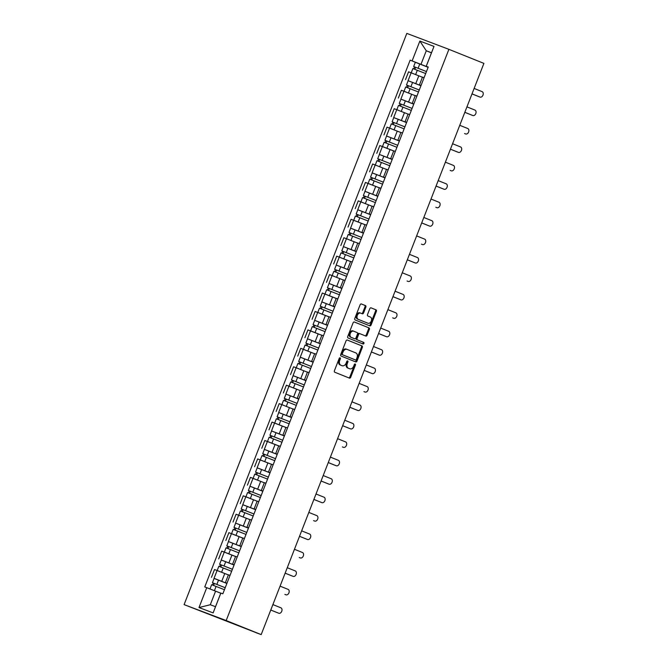 <?xml version="1.0" encoding="UTF-8"?>
<svg xmlns="http://www.w3.org/2000/svg" width="668" height="668" viewBox="0 0 668 668"><rect width="100%" height="100%" fill="white"/><g stroke="black" fill="none" stroke-linecap="round" stroke-linejoin="round"><path stroke-width="1" d="M340.096 357.831A0.868 0.618 110.7 0 0 339.21 358.415L334.409 370.74A1.244 0.877 110.7 0 0 334.768 372.226L349.422 378.113A1.244 0.877 110.7 0 0 350.692 377.278L355.493 364.953A0.868 0.618 110.7 0 0 354.357 364.494L353.731 366.089A3.983 2.806 110.7 0 1 349.715 368.769A3.983 2.806 110.7 0 1 349.681 368.753L348.462 368.268A3.983 2.806 110.7 0 1 347.302 363.509L347.928 361.914A0.868 0.618 110.7 0 0 346.784 361.455L346.166 363.05A3.983 2.806 110.7 0 1 342.15 365.73A3.983 2.806 110.7 0 1 342.108 365.713L340.889 365.229A3.983 2.806 110.7 0 1 339.728 360.469L340.354 358.875A0.868 0.618 110.7 0 0 340.096 357.831M365.855 307.105A1.244 0.877 110.7 0 0 365.496 305.618L361.38 303.965A1.244 0.877 110.7 0 0 360.119 304.8L354.783 318.486A1.244 0.877 110.7 0 0 355.142 319.972L369.796 325.859A1.244 0.877 110.7 0 0 371.066 325.024L376.401 311.338A1.244 0.877 110.7 0 0 376.042 309.852L371.074 307.856A1.244 0.877 110.7 0 0 369.805 308.691L367.525 314.544A1.244 0.877 110.7 0 0 367.884 316.031L370.348 317.024A3.332 2.346 110.7 0 1 371.325 320.974A3.332 2.346 110.7 0 1 367.959 323.237L358.282 319.354A3.332 2.346 110.7 0 1 357.305 315.396A3.332 2.346 110.7 0 1 360.67 313.142A3.332 2.346 110.7 0 1 360.695 313.15L362.306 313.793A1.244 0.877 110.7 0 0 363.576 312.958L365.855 307.105L365.012 306.787A1.244 0.877 110.7 0 0 364.653 305.301L361.238 303.932M367.083 322.911A3.332 2.346 110.7 0 0 367.116 322.92L367.959 323.237A3.332 2.346 110.7 0 0 367.959 323.237L358.282 319.354M448.896 49.332L483.899 63.385L261.188 634.6L226.185 620.547L448.896 49.332L406.812 33.4L184.101 604.615L256.337 632.763M347.318 340.037A1.244 0.877 110.7 0 0 346.049 340.872L340.713 354.558A1.244 0.877 110.7 0 0 341.081 356.044L355.735 361.931A1.244 0.877 110.7 0 0 357.004 361.096L362.34 347.41A1.244 0.877 110.7 0 0 361.972 345.924L347.293 340.029M347.744 336.522L353.088 322.836A1.244 0.877 110.7 0 1 354.341 322.001A1.244 0.877 110.7 0 0 354.341 322.001L369.003 327.888A1.244 0.877 110.7 0 1 369.371 329.374L367.083 335.227A1.244 0.877 110.7 0 1 365.822 336.062L359.877 333.674A1.244 0.877 110.7 0 0 358.607 334.509L357.096 338.4A1.244 0.877 110.7 0 0 357.455 339.887L363.642 342.367A0.868 0.618 110.7 0 1 363.016 343.995A0.868 0.618 110.7 0 0 363.016 343.995L348.111 338.008A1.244 0.877 110.7 0 1 347.744 336.522M261.188 634.6L256.312 632.813M226.185 620.547L184.101 604.615M226.953 583.281L225.383 582.63L226.978 583.206M219.037 571.257L228.389 574.931L217.083 570.514L214.044 578.313L226.911 583.389M214.044 578.313L215.931 579.131M230.017 575.407L228.423 574.831L225.383 582.63M217.083 570.514L214.52 569.537L211.472 577.336M234.134 564.852L232.573 564.193L234.167 564.777M223.12 560.694L234.101 564.953M237.207 556.978L235.612 556.394L232.573 564.193M235.562 556.519L221.701 551.108L218.661 558.907M241.323 546.416L239.762 545.764L241.357 546.34M230.301 542.257L241.282 546.516M244.396 538.542L242.801 537.965L239.762 545.764M242.751 538.091L228.89 532.672L225.851 540.47M248.513 527.979L246.943 527.328L248.538 527.904M237.491 523.829L248.471 528.087M251.585 520.105L249.982 519.529L246.943 527.328M249.941 519.654L236.08 514.235L233.04 522.034M255.702 509.55L254.132 508.891L255.727 509.475M244.68 505.392L255.66 509.651M258.766 501.676L257.172 501.092L254.132 508.891M247.786 497.526L257.138 501.192L243.261 495.806L240.221 503.605M262.883 491.114L261.322 490.462L262.916 491.038M251.869 486.955L262.85 491.214M265.956 483.24L264.361 482.663L261.322 490.462M264.311 482.789L250.45 477.37L247.41 485.168M270.072 472.685L268.503 472.025L270.106 472.602M259.05 468.527L270.031 472.785M273.145 464.803L271.55 464.227L268.503 472.025M262.157 460.653L271.509 464.327L257.639 458.933L254.6 466.732M277.262 454.248L275.692 453.589L277.287 454.173M266.24 450.09L277.22 454.349M280.335 446.374L278.731 445.79L275.692 453.589M278.69 445.915L264.829 440.504L261.781 448.303M284.451 435.812L282.881 435.16L284.476 435.736M273.429 431.653L284.409 435.92M287.516 427.938L285.921 427.361L282.881 435.16M276.535 423.788L285.879 427.462L272.01 422.067L268.97 429.866M291.632 417.383L290.071 416.723L291.666 417.3M280.61 413.225L291.59 417.483M294.705 409.501L293.11 408.925L290.071 416.723M293.06 409.05L279.199 403.631L276.16 411.43M298.821 398.946L297.252 398.287L298.855 398.871M287.799 394.788L298.78 399.046M301.894 391.072L300.299 390.488L297.252 398.287M300.249 390.613L286.388 385.202L283.349 393.001M306.011 380.51L304.441 379.858L306.036 380.434M294.989 376.351L305.969 380.618M309.075 372.635L307.48 372.059L304.441 379.858M307.43 372.185L293.578 366.765L290.53 374.564M313.192 362.081L311.63 361.421L313.225 361.998M302.178 357.923L313.158 362.181M316.265 354.199L314.67 353.623L311.63 361.421M314.62 353.748L300.759 348.329L297.719 356.127M320.381 343.644L318.82 342.993L320.415 343.569M309.359 339.486L320.339 343.744M323.454 335.77L321.859 335.194L318.82 342.993M321.809 335.319L307.948 329.9L304.909 337.699M327.57 325.207L326.001 324.556L327.596 325.132M316.548 321.049L327.529 325.316M330.643 317.333L329.04 316.757L326.001 324.556M328.998 316.882L315.137 311.463L312.098 319.262M334.76 306.779L333.19 306.119L334.785 306.695M323.738 302.621L334.718 306.879M337.824 298.897L336.229 298.32L333.19 306.119M336.179 298.446L322.318 293.027L319.279 300.825M341.941 288.342L340.379 287.691L341.974 288.267M330.927 284.184L341.907 288.442M345.014 280.468L343.419 279.892L340.379 287.691M343.369 280.017L329.508 274.598L326.468 282.397M349.13 269.905L347.56 269.254L349.164 269.83M338.108 265.747L349.088 270.014M352.203 262.031L350.608 261.455L347.56 269.254M341.214 257.881L350.566 261.555L336.697 256.161L333.658 263.96M356.32 251.477L354.75 250.817L356.345 251.402M345.298 247.319L356.278 251.577M359.392 243.603L357.789 243.018L354.75 250.817M357.747 243.144L343.886 237.733L340.839 245.532M363.509 233.04L361.939 232.389L363.534 232.965M352.487 228.882L363.467 233.14M366.573 225.166L364.978 224.59L361.939 232.389M355.593 221.016L364.945 224.682L351.067 219.296L348.028 227.095M370.69 214.603L369.128 213.952L370.723 214.528M359.668 210.445L370.648 214.712M373.763 206.729L372.168 206.153L369.128 213.952M372.118 206.278L358.257 200.859L355.217 208.658M377.879 196.175L376.309 195.515L377.913 196.1M366.857 192.017L377.837 196.275M380.952 188.301L379.357 187.716L376.309 195.515M369.963 184.143L379.315 187.817L365.446 182.431L362.407 190.23M385.069 177.738L383.499 177.087L385.094 177.663M374.047 173.58L385.027 177.838M388.133 169.864L386.538 169.288L383.499 177.087M386.488 169.413L372.635 163.994L369.588 171.793M392.25 159.301L390.688 158.65L392.283 159.226M381.236 155.143L392.216 159.41M395.322 151.427L393.728 150.851L390.688 158.65M393.677 150.976L379.816 145.557L376.777 153.356M399.439 140.873L397.877 140.213L399.472 140.798M388.417 136.715L399.397 140.973M402.512 132.999L400.917 132.414L397.877 140.213M400.867 132.54L387.006 127.129L383.966 134.928M406.628 122.436L405.058 121.785L406.653 122.361M395.606 118.278L406.587 122.536M409.701 114.562L408.098 113.986L405.058 121.785M408.056 114.111L394.195 108.692L391.156 116.491M413.818 103.999L412.248 103.348L413.843 103.924M402.796 99.841L413.776 104.108M416.882 96.125L415.287 95.549L412.248 103.348M415.237 95.674L401.376 90.255L398.337 98.054M420.999 85.571L419.437 84.911L421.032 85.496M409.985 81.412L420.965 85.671M424.071 77.697L422.477 77.112L419.437 84.911M422.426 77.237L408.565 71.827L405.526 79.626M220.774 593.226L215.589 591.147L210.295 604.732L215.514 606.711L220.807 593.117L222.853 593.794L428.238 67.009L426.192 66.332L431.495 52.747L426.276 50.768L420.974 64.362L428.146 67.234M220.874 593.042L213.134 612.898L198.997 607.546L206.738 587.69L215.589 591.147M420.974 64.362L410.144 60.153L204.759 586.938L206.738 587.69M412.123 60.905L419.863 41.057L434 46.409L426.259 66.257M431.453 52.847L426.276 50.768L419.863 41.057M428.188 67.134L426.192 66.332M417.166 62.976L410.144 60.153M213.134 612.898L215.514 606.711M198.997 607.546L210.295 604.732M431.495 52.747L434 46.409M339.569 357.931A0.868 0.618 110.7 0 1 339.511 358.557L338.893 360.152A3.983 2.806 110.7 0 0 340.045 364.903L340.889 365.229M341.34 365.429A3.983 2.806 110.7 0 1 341.306 365.413A3.983 2.806 110.7 0 1 341.264 365.396L340.045 364.903M348.913 368.469A3.983 2.806 110.7 0 1 348.88 368.452A3.983 2.806 110.7 0 1 348.838 368.435L347.619 367.943A3.983 2.806 110.7 0 1 346.458 363.192L347.084 361.597A0.868 0.618 110.7 0 0 347.143 360.971M348.729 377.829A1.244 0.877 110.7 0 0 349.848 376.961L354.658 364.636A0.868 0.618 110.7 0 0 354.716 364.01M355.034 361.647A1.244 0.877 110.7 0 0 356.161 360.778L361.497 347.093A1.244 0.877 110.7 0 0 361.129 345.606L347.176 340.004M342.35 353.739A0.868 0.618 110.7 0 0 342.609 354.783L355.468 359.943A0.868 0.618 110.7 0 0 356.361 359.359L357.013 357.681A3.983 2.806 110.7 0 0 355.852 352.921L347.059 349.397A3.983 2.806 110.7 0 0 347.026 349.381A3.983 2.806 110.7 0 0 343.01 352.061L342.35 353.739L341.515 353.422A0.868 0.618 110.7 0 0 341.765 354.466L342.609 354.783M354.65 359.635A0.868 0.618 110.7 0 1 354.641 359.626A0.868 0.618 110.7 0 0 354.641 359.626L341.765 354.466M346.993 349.364L346.216 349.072A3.983 2.806 110.7 0 0 346.183 349.063A3.983 2.806 110.7 0 0 342.166 351.744L343.01 352.061M341.515 353.422L342.166 351.744M354.207 321.968L369.003 327.888M365.12 335.787A1.244 0.877 110.7 0 0 366.239 334.91L368.527 329.057A1.244 0.877 110.7 0 0 368.168 327.57M359.025 333.357L359.033 333.357A1.244 0.877 110.7 0 0 357.764 334.192L356.253 338.075A1.244 0.877 110.7 0 0 356.612 339.561L363.642 342.367M362.29 343.703A0.868 0.618 110.7 0 0 362.799 342.049M353.706 331.203A3.332 2.346 110.7 0 0 353.673 331.194A3.332 2.346 110.7 0 0 350.308 333.449A3.332 2.346 110.7 0 0 351.284 337.407L354.683 338.776A1.244 0.877 110.7 0 0 355.952 337.941L357.472 334.05A1.244 0.877 110.7 0 0 357.104 332.564L353.706 331.203M353.648 331.178L352.863 330.885A3.332 2.346 110.7 0 0 352.838 330.869A3.332 2.346 110.7 0 0 349.473 333.132A3.332 2.346 110.7 0 0 350.45 337.089L351.284 337.407M354.7 338.776L353.856 338.459A1.244 0.877 110.7 0 0 353.865 338.459A1.244 0.877 110.7 0 1 353.848 338.451L350.45 337.089M361.605 313.517A1.244 0.877 110.7 0 0 362.732 312.641L365.012 306.787M360.636 313.125L359.86 312.833A3.332 2.346 110.7 0 0 359.827 312.816A3.332 2.346 110.7 0 0 356.461 315.079A3.332 2.346 110.7 0 0 357.438 319.037M369.103 325.575A1.244 0.877 110.7 0 0 370.222 324.706L375.558 311.021A1.244 0.877 110.7 0 0 375.199 309.534L370.932 307.814M225.216 587.723L212.432 582.696L214.086 578.438L226.886 583.456M225.225 587.706L212.432 582.696M213.601 585.435L214.378 583.44M211.531 589.56L220.782 593.201L209.986 588.959L211.647 584.7L224.44 589.719M212.507 585.018L213.276 583.047M270.774 610.026L278.781 613.241A2.914 2.054 110.7 0 0 278.806 613.249L277.713 612.832A2.914 2.054 -69.3 0 1 277.713 612.832A2.914 2.054 -69.3 0 1 277.688 612.823L270.765 610.043M278.806 613.249A2.914 2.054 110.7 0 0 281.754 611.27A2.914 2.054 110.7 0 0 280.894 607.805L272.895 604.59M232.406 569.295L219.613 564.26L221.275 560.009L234.067 565.019M232.414 569.278L219.613 564.26M220.791 566.998L221.567 565.011M231.629 571.282L218.828 566.272L217.175 570.522L217.668 570.731M228.389 574.914L217.175 570.522M219.697 566.581L220.465 564.619M226.803 545.823L239.603 550.841L226.803 545.823L228.464 541.573L241.257 546.591M227.98 548.57L228.757 546.574M226.227 552.828L235.57 556.494M238.818 552.853L226.018 547.835L224.364 552.085L224.857 552.302M235.579 556.477L224.364 552.085M226.886 548.152L227.654 546.182M284.927 594.411A2.914 2.054 -69.3 0 1 284.894 594.403A2.914 2.054 -69.3 0 1 284.869 594.386L285.962 594.804A2.914 2.054 110.7 0 0 285.988 594.812A2.914 2.054 110.7 0 0 288.943 592.833A2.914 2.054 110.7 0 0 288.083 589.368L280.076 586.153M292.108 575.975A2.914 2.054 -69.3 0 1 292.083 575.966A2.914 2.054 -69.3 0 1 292.058 575.958L285.136 573.177M285.144 573.152L293.152 576.367A2.914 2.054 110.7 0 0 293.177 576.375A2.914 2.054 110.7 0 0 296.124 574.396A2.914 2.054 110.7 0 0 295.273 570.931L287.265 567.716M246.776 532.421L233.992 527.394L235.645 523.136L248.446 528.154M246.784 532.404L233.992 527.394M235.169 530.133L235.938 528.137M233.408 534.392L242.76 538.066M246.008 534.417L233.207 529.398L231.546 533.657L232.046 533.866M242.768 538.041L231.546 533.657M234.076 529.716L234.844 527.745M241.173 508.958L253.974 513.976L241.173 508.958L242.835 504.707L255.635 509.717M242.35 511.696L243.127 509.709M240.597 515.955L239.227 515.429M253.189 515.98L240.396 510.97L238.735 515.22M241.257 511.279L242.025 509.317M261.155 495.556L248.362 490.521L250.024 486.271L262.816 491.289M261.163 495.539L248.362 490.521M249.54 493.268L250.316 491.272M260.378 497.551L247.577 492.533L245.924 496.783L246.417 497M257.138 501.175L245.924 496.783M248.446 492.85L249.214 490.88M299.297 557.538A2.914 2.054 -69.3 0 1 299.272 557.529A2.914 2.054 -69.3 0 1 299.247 557.521L300.341 557.939A2.914 2.054 110.7 0 0 300.366 557.947A2.914 2.054 110.7 0 0 303.314 555.968A2.914 2.054 110.7 0 0 302.462 552.503L294.454 549.288M306.487 539.109A2.914 2.054 -69.3 0 1 306.462 539.101A2.914 2.054 -69.3 0 1 306.428 539.084L299.514 536.312M299.523 536.287L307.522 539.502A2.914 2.054 110.7 0 0 307.556 539.51A2.914 2.054 110.7 0 0 310.503 537.531A2.914 2.054 110.7 0 0 309.643 534.066L301.644 530.851M313.676 520.673A2.914 2.054 -69.3 0 1 313.643 520.664A2.914 2.054 -69.3 0 1 313.618 520.656L314.711 521.065A2.914 2.054 110.7 0 0 314.737 521.082A2.914 2.054 110.7 0 0 317.684 519.094A2.914 2.054 110.7 0 0 316.832 515.629L308.825 512.414M320.857 502.236A2.914 2.054 -69.3 0 1 320.832 502.227A2.914 2.054 -69.3 0 1 320.807 502.219L313.885 499.439M313.893 499.422L321.901 502.637A2.914 2.054 110.7 0 0 321.926 502.645A2.914 2.054 110.7 0 0 324.873 500.666A2.914 2.054 110.7 0 0 324.022 497.201L316.014 493.986M321.083 480.985L329.09 484.2A2.914 2.054 110.7 0 0 329.115 484.208L328.021 483.799A2.914 2.054 -69.3 0 1 328.021 483.799A2.914 2.054 -69.3 0 1 327.996 483.782L321.074 481.01M329.115 484.208A2.914 2.054 110.7 0 0 332.063 482.229A2.914 2.054 110.7 0 0 331.203 478.764L323.203 475.549M335.236 465.371A2.914 2.054 -69.3 0 1 335.211 465.362A2.914 2.054 -69.3 0 1 335.177 465.354L328.264 462.573M328.272 462.548L336.271 465.763A2.914 2.054 110.7 0 0 336.305 465.78A2.914 2.054 110.7 0 0 339.252 463.792A2.914 2.054 110.7 0 0 338.392 460.327L330.384 457.112M342.425 446.934A2.914 2.054 -69.3 0 1 342.392 446.925A2.914 2.054 -69.3 0 1 342.367 446.917L343.461 447.335A2.914 2.054 110.7 0 0 343.486 447.343A2.914 2.054 110.7 0 0 346.433 445.364A2.914 2.054 110.7 0 0 345.581 441.899L337.574 438.684M349.606 428.505A2.914 2.054 -69.3 0 1 349.581 428.497A2.914 2.054 -69.3 0 1 349.556 428.48L342.634 425.708M342.642 425.683L350.65 428.898A2.914 2.054 110.7 0 0 350.675 428.906A2.914 2.054 110.7 0 0 353.623 426.927A2.914 2.054 110.7 0 0 352.771 423.462L344.763 420.247M356.796 410.069A2.914 2.054 -69.3 0 1 356.77 410.06A2.914 2.054 -69.3 0 1 356.745 410.052L349.823 407.271M349.832 407.246L357.839 410.461A2.914 2.054 110.7 0 0 357.864 410.478A2.914 2.054 110.7 0 0 360.812 408.49A2.914 2.054 110.7 0 0 359.952 405.025L351.952 401.819M363.985 391.632A2.914 2.054 -69.3 0 1 363.951 391.623A2.914 2.054 -69.3 0 1 363.926 391.615L365.02 392.032A2.914 2.054 110.7 0 0 365.054 392.041A2.914 2.054 110.7 0 0 368.001 390.062A2.914 2.054 110.7 0 0 367.141 386.597L359.134 383.382M364.202 370.381L372.21 373.596A2.914 2.054 110.7 0 0 372.235 373.604L371.141 373.195A2.914 2.054 -69.3 0 1 371.141 373.195A2.914 2.054 -69.3 0 1 371.116 373.178L364.194 370.406M372.235 373.604A2.914 2.054 110.7 0 0 375.182 371.625A2.914 2.054 110.7 0 0 374.33 368.16L366.323 364.945M371.391 351.952L379.399 355.159A2.914 2.054 110.7 0 0 379.424 355.176L378.33 354.758A2.914 2.054 -69.3 0 1 378.33 354.758A2.914 2.054 -69.3 0 1 378.305 354.75L371.383 351.969M379.424 355.176A2.914 2.054 110.7 0 0 382.372 353.188A2.914 2.054 110.7 0 0 381.52 349.723L373.512 346.517M385.545 336.338A2.914 2.054 -69.3 0 1 385.519 336.321A2.914 2.054 -69.3 0 1 385.486 336.313L378.572 333.532M378.581 333.516L386.58 336.73A2.914 2.054 110.7 0 0 386.613 336.739A2.914 2.054 110.7 0 0 389.561 334.76A2.914 2.054 110.7 0 0 388.701 331.295L380.702 328.08M392.734 317.901A2.914 2.054 -69.3 0 1 392.7 317.893A2.914 2.054 -69.3 0 1 392.675 317.876L393.769 318.294A2.914 2.054 110.7 0 0 393.794 318.302A2.914 2.054 110.7 0 0 396.742 316.323A2.914 2.054 110.7 0 0 395.89 312.858L387.883 309.643M399.915 299.464A2.914 2.054 -69.3 0 1 399.89 299.456A2.914 2.054 -69.3 0 1 399.865 299.448L392.943 296.667M392.951 296.65L400.959 299.857A2.914 2.054 110.7 0 0 400.984 299.874A2.914 2.054 110.7 0 0 403.931 297.886A2.914 2.054 110.7 0 0 403.08 294.421L395.072 291.215M407.104 281.036A2.914 2.054 -69.3 0 1 407.079 281.019A2.914 2.054 -69.3 0 1 407.054 281.011L408.148 281.428A2.914 2.054 110.7 0 0 408.173 281.437A2.914 2.054 110.7 0 0 411.121 279.458A2.914 2.054 110.7 0 0 410.261 275.993L402.261 272.778M407.33 259.777L415.329 262.992A2.914 2.054 110.7 0 0 415.362 263L414.269 262.591A2.914 2.054 -69.3 0 1 414.269 262.591A2.914 2.054 -69.3 0 1 414.235 262.574L407.321 259.802M415.362 263A2.914 2.054 110.7 0 0 418.31 261.021A2.914 2.054 110.7 0 0 417.45 257.556L409.451 254.341M422.543 244.571L421.45 244.154A2.914 2.054 -69.3 0 1 421.45 244.154A2.914 2.054 -69.3 0 1 421.424 244.146L422.518 244.555A2.914 2.054 110.7 0 0 422.543 244.571A2.914 2.054 110.7 0 0 425.491 242.584A2.914 2.054 110.7 0 0 424.639 239.119L416.632 235.913M428.664 225.734A2.914 2.054 -69.3 0 1 428.639 225.717A2.914 2.054 -69.3 0 1 428.614 225.709L421.692 222.928M421.7 222.912L429.708 226.126A2.914 2.054 110.7 0 0 429.733 226.135A2.914 2.054 110.7 0 0 432.68 224.156A2.914 2.054 110.7 0 0 431.829 220.69L423.821 217.476M255.552 472.092L268.344 477.102L255.552 472.092L257.213 467.834L270.006 472.852M256.729 474.831L257.506 472.835M254.967 479.09L253.606 478.564M267.567 479.115L254.767 474.096L253.105 478.355M255.635 474.414L256.403 472.443M275.525 458.691L262.741 453.655L264.394 449.405L277.195 454.415M275.533 458.674L262.741 453.655M263.91 456.394L264.687 454.407M274.748 460.678L261.956 455.668L260.295 459.918L260.796 460.127M271.517 464.31L260.295 459.918M262.825 455.977L263.584 454.015M269.922 435.219L282.723 440.237L269.922 435.219L271.584 430.969L284.384 435.987M271.099 437.966L271.876 435.97M269.346 442.224L278.698 445.89M281.938 442.249L269.146 437.231L267.484 441.481L267.977 441.698M278.706 445.873L267.484 441.481M270.006 437.548L270.774 435.578M277.111 416.79L289.912 421.8L277.111 416.79L278.773 412.532L291.565 417.55M278.289 419.529L279.065 417.542M289.127 423.813L276.327 418.794L274.673 423.053L275.166 423.261M285.887 427.436L274.673 423.053M277.195 419.112L277.963 417.141M284.301 398.353L297.093 403.372L284.301 398.353L285.954 394.103L298.755 399.113M285.478 401.092L286.255 399.105M283.716 405.351L282.355 404.833M296.316 405.376L283.516 400.366L281.854 404.616M284.384 400.675L285.152 398.712M291.49 379.917L304.282 384.935L291.49 379.917L293.143 375.666L305.944 380.685M292.659 382.664L293.436 380.668M290.906 386.922L289.545 386.396M303.497 386.947L290.705 381.929L289.044 386.179M291.565 382.246L292.334 380.276M311.463 366.515L298.671 361.488L300.333 357.23L313.133 362.248M311.472 366.498L298.671 361.488M299.849 364.227L300.625 362.24M298.095 368.486L296.726 367.959M310.687 368.511L297.886 363.492L296.233 367.751M298.755 363.809L299.523 361.839M318.653 348.086L305.861 343.051L307.522 338.801L320.314 343.811M318.661 348.07L305.861 343.051M307.038 345.79L307.814 343.803M305.284 350.049L303.915 349.531M317.876 350.074L305.076 345.064L303.422 349.314M305.944 345.373L306.712 343.41M325.842 329.65L313.05 324.615L314.703 320.364L327.504 325.383M325.842 329.633L313.05 324.615M314.227 327.362L315.004 325.366M312.465 331.62L321.817 335.286M325.065 331.645L312.265 326.627L310.603 330.877L311.104 331.094M321.826 335.269L310.603 330.877M313.133 326.944L313.902 324.974M320.231 306.186L333.031 311.196L320.231 306.186L321.892 301.928L334.693 306.946M321.408 308.925L322.185 306.938M319.655 313.183L329.007 316.857M332.246 313.209L319.454 308.19L317.793 312.449L318.285 312.657M329.015 316.841L317.793 312.449M320.314 308.507L321.083 306.537M340.212 292.784L327.42 287.749L329.082 283.499L341.874 288.509M340.221 292.768L327.42 287.749M328.598 290.488L329.374 288.501M326.844 294.747L336.196 298.421M339.436 294.772L326.635 289.762L324.982 294.012L325.475 294.229M336.196 298.404L324.982 294.012M327.504 290.071L328.272 288.108M334.61 269.313L347.41 274.331L334.61 269.313L336.271 265.062L349.063 270.081M335.787 272.06L336.563 270.064M334.033 276.318L332.664 275.792M346.625 276.343L333.825 271.325L332.171 275.583M334.693 271.642L335.461 269.672M354.583 255.919L341.799 250.884L343.452 246.626L356.253 251.644M354.591 255.894L341.799 250.884M342.968 253.623L343.744 251.636M353.806 257.906L341.014 252.888L339.352 257.147L339.853 257.355M350.575 261.539L339.352 257.147M341.882 253.205L342.642 251.235M348.98 232.447L361.78 237.466L348.98 232.447L350.642 228.197L363.442 233.207M350.157 235.186L350.934 233.199M348.404 239.445L347.034 238.927M360.996 239.47L348.203 234.46L346.542 238.71M349.063 234.769L349.832 232.806M368.961 219.046L356.169 214.019L357.831 209.76L370.623 214.779M368.97 219.029L356.169 214.019M357.347 216.758L358.123 214.762M368.185 221.041L355.384 216.023L353.731 220.281L354.224 220.49M364.945 224.665L353.731 220.281M356.253 216.34L357.021 214.37M363.359 195.582L376.151 200.592L363.359 195.582L365.012 191.324L377.812 196.342M364.536 198.321L365.312 196.334M362.774 202.579L361.413 202.053M375.374 202.604L362.574 197.586L360.912 201.845M363.442 197.903L364.21 195.933M383.332 182.18L370.548 177.145L372.201 172.895L385.002 177.905M383.34 182.164L370.548 177.145M371.717 179.884L372.493 177.897M382.555 184.168L369.763 179.158L368.101 183.408L368.602 183.625M379.324 187.8L368.101 183.408M370.631 179.467L371.391 177.504M377.729 158.717L390.529 163.727L377.729 158.717L379.391 154.458L392.191 159.477M378.906 161.456L379.683 159.46M377.153 165.714L375.783 165.188M389.745 165.739L376.952 160.721L375.291 164.979M377.812 161.038L378.581 159.067M397.71 145.315L384.918 140.28L386.58 136.022L399.372 141.04M397.719 145.298L384.918 140.28M386.096 143.019L386.872 141.031M384.342 147.277L393.686 150.951M396.934 147.302L384.133 142.284L382.48 146.542L382.973 146.751M393.694 150.935L382.48 146.542M385.002 142.601L385.77 140.631M392.108 121.843L404.9 126.862L392.108 121.843L393.761 117.593L406.561 122.603M393.285 124.582L394.062 122.595M391.523 128.84L390.162 128.323M404.123 128.866L391.323 123.856L389.661 128.106M392.191 124.164L392.959 122.202M435.853 207.297A2.914 2.054 -69.3 0 1 435.828 207.289A2.914 2.054 -69.3 0 1 435.803 207.272L436.897 207.69A2.914 2.054 110.7 0 0 436.922 207.698A2.914 2.054 110.7 0 0 439.87 205.719A2.914 2.054 110.7 0 0 439.01 202.254L431.01 199.039M443.043 188.86A2.914 2.054 -69.3 0 1 443.009 188.852A2.914 2.054 -69.3 0 1 442.984 188.844L436.07 186.063M436.079 186.046L444.078 189.253A2.914 2.054 110.7 0 0 444.111 189.269A2.914 2.054 110.7 0 0 447.059 187.282A2.914 2.054 110.7 0 0 446.199 183.817L438.191 180.611M450.224 170.432A2.914 2.054 -69.3 0 1 450.199 170.415A2.914 2.054 -69.3 0 1 450.174 170.407L451.267 170.824A2.914 2.054 110.7 0 0 451.292 170.833A2.914 2.054 110.7 0 0 454.24 168.854A2.914 2.054 110.7 0 0 453.388 165.388L445.381 162.174M457.413 151.995A2.914 2.054 -69.3 0 1 457.388 151.987A2.914 2.054 -69.3 0 1 457.363 151.978L450.441 149.198M450.449 149.173L458.457 152.387A2.914 2.054 110.7 0 0 458.482 152.396A2.914 2.054 110.7 0 0 461.429 150.417A2.914 2.054 110.7 0 0 460.578 146.952L452.57 143.737M399.289 103.415L412.089 108.425L399.289 103.415L400.95 99.156L413.751 104.175M400.466 106.154L401.243 104.158M398.712 110.412L397.343 109.886M411.304 110.437L398.512 105.419L396.85 109.677M399.372 105.736L400.14 103.765M465.671 133.967L464.577 133.55A2.914 2.054 -69.3 0 1 464.577 133.55A2.914 2.054 -69.3 0 1 464.544 133.542L465.646 133.951A2.914 2.054 110.7 0 0 465.671 133.967A2.914 2.054 110.7 0 0 468.619 131.98A2.914 2.054 110.7 0 0 467.759 128.515L459.759 125.308M419.27 90.013L406.478 84.978L408.14 80.719L420.932 85.738M419.279 89.996L406.478 84.978M407.655 87.717L408.432 85.729M405.902 91.975L404.532 91.449M418.494 92L405.693 86.982L404.04 91.24M406.561 87.299L407.33 85.329M471.792 115.13A2.914 2.054 -69.3 0 1 471.758 115.113A2.914 2.054 -69.3 0 1 471.733 115.105L464.819 112.333M464.828 112.307L472.827 115.522A2.914 2.054 110.7 0 0 472.852 115.531A2.914 2.054 110.7 0 0 475.808 113.552A2.914 2.054 110.7 0 0 474.948 110.086L466.94 106.872M413.667 66.541L426.468 71.559L413.667 66.541L415.329 62.291L428.121 67.301M414.845 69.28L415.621 67.293M413.091 73.538L411.722 73.021M425.683 73.563L412.882 68.553L411.229 72.804M413.751 68.862L414.519 66.9M472.009 93.871L480.016 97.085A2.914 2.054 110.7 0 0 480.041 97.094L478.948 96.685A2.914 2.054 -69.3 0 1 478.948 96.685A2.914 2.054 -69.3 0 1 478.923 96.676L472 93.896M480.041 97.094A2.914 2.054 110.7 0 0 482.989 95.115A2.914 2.054 110.7 0 0 482.137 91.65L474.13 88.435M403.948 91.232L400.909 99.031M396.759 109.661L393.719 117.459M389.569 128.097L386.53 135.896M382.388 146.534L379.349 154.333M375.199 164.963L372.159 172.761M368.01 183.399L364.97 191.198M360.829 201.836L357.781 209.635M353.639 220.265L350.6 228.064M346.45 238.701L343.41 246.5M339.26 257.138L336.221 264.937M332.079 275.567L329.032 283.366M324.89 294.004L321.851 301.802M317.701 312.44L314.661 320.239M310.511 330.869L307.472 338.668M303.33 349.306L300.291 357.104M296.141 367.742L293.102 375.541M288.952 386.171L285.912 393.97M281.771 404.608L278.723 412.406M274.581 423.036L271.542 430.835M267.392 441.473L264.353 449.272M260.203 459.91L257.163 467.709M253.022 478.338L249.974 486.137M245.832 496.775L242.793 504.574M238.643 515.212L235.604 523.011M231.454 533.64L228.414 541.439M224.273 552.077L221.233 559.876M411.137 72.795L408.09 80.594M418.819 75.793L415.78 83.592M411.638 94.23L408.591 102.029M404.449 112.658L401.41 120.457M397.26 131.095L394.22 138.894M390.07 149.532L387.031 157.331M382.889 167.96L379.841 175.759M375.7 186.397L372.661 194.196M368.511 204.834L365.471 212.633M361.321 223.262L358.282 231.061M354.14 241.699L351.101 249.498M346.951 260.136L343.911 267.935M339.761 278.564L336.722 286.363M332.58 297.001L329.533 304.8M325.391 315.438L322.352 323.237M318.202 333.866L315.162 341.665M311.012 352.303L307.973 360.102M303.831 370.732L300.784 378.531M296.642 389.168L293.603 396.967M289.453 407.605L286.413 415.404M282.263 426.034L279.224 433.833M275.082 444.47L272.043 452.269M267.893 462.907L264.854 470.706M260.704 481.336L257.664 489.135M253.523 499.773L250.475 507.571M246.333 518.209L243.294 526.008M239.144 536.638L236.105 544.437M231.955 555.075L228.915 562.874M224.774 573.511L221.726 581.31M338.893 360.152L339.728 360.469M341.264 365.396L342.108 365.713M347.084 361.597L347.928 361.914M346.458 363.192L347.302 363.509M347.619 367.943L348.462 368.268M348.838 368.435L349.681 368.753M354.658 364.636L355.493 364.953M349.848 376.961L350.692 377.278M339.511 358.557L340.354 358.875M361.129 345.606L361.972 345.924M361.497 347.093L362.34 347.41M356.161 360.778L357.004 361.096M368.527 329.057L369.371 329.374M366.239 334.91L367.083 335.227M357.764 334.192L358.607 334.509M356.253 338.075L357.096 338.4M356.612 339.561L357.455 339.887M353.848 338.451L354.683 338.776M362.732 312.641L363.576 312.958M375.199 309.534L376.042 309.852M375.558 311.021L376.401 311.338M370.222 324.706L371.066 325.024M364.653 305.301L365.496 305.618M216.866 584.391L218.528 580.141M214.428 590.654L216.081 586.404M278.781 613.241L277.688 612.823M224.056 565.963L225.709 561.705M221.609 572.225L223.271 567.967M231.245 547.526L232.898 543.276M228.798 553.789L230.46 549.539M285.962 594.804L284.869 594.386M238.426 529.089L240.088 524.839M235.988 535.352L237.641 531.102M245.615 510.661L247.277 506.402M243.177 516.923L244.83 512.665M252.805 492.224L254.458 487.974M250.358 498.487L252.02 494.236M307.522 539.502L306.428 539.084M321.901 502.637L320.807 502.219M329.09 484.2L327.996 483.782M336.271 465.763L335.177 465.354M372.21 373.596L371.116 373.178M379.399 355.159L378.305 354.75M386.58 336.73L385.486 336.313M400.959 299.857L399.865 299.448M415.329 262.992L414.235 262.574M422.518 244.555L421.424 244.146M429.708 226.126L428.614 225.709M259.986 473.787L261.647 469.537M257.547 480.058L259.209 475.8M267.175 455.359L268.837 451.1M264.737 461.621L266.39 457.363M274.364 436.922L276.026 432.672M271.926 443.185L273.579 438.934M281.554 418.485L283.207 414.235M279.107 424.756L280.769 420.498M288.735 400.057L290.396 395.798M286.296 406.319L287.958 402.061M295.924 381.62L297.586 377.37M293.486 387.883L295.139 383.632M303.113 363.192L304.767 358.933M300.667 369.454L302.328 365.196M310.303 344.755L311.956 340.496M307.856 351.017L309.518 346.759M317.484 326.318L319.145 322.068M315.046 332.58L316.707 328.33M324.673 307.89L326.335 303.631M322.235 314.152L323.888 309.894M331.862 289.453L333.516 285.194M329.416 295.715L331.077 291.457M339.052 271.016L340.705 266.766M336.605 277.278L338.267 273.028M346.233 252.587L347.894 248.329M343.795 258.85L345.448 254.591M353.422 234.151L355.084 229.892M350.984 240.413L352.637 236.155M360.611 215.714L362.265 211.464M358.165 221.976L359.827 217.726M367.792 197.285L369.454 193.027M365.354 203.548L367.016 199.289M374.982 178.849L376.643 174.59M372.544 185.111L374.197 180.861M382.171 160.412L383.833 156.162M379.725 166.674L381.386 162.424M389.361 141.983L391.014 137.725M386.914 148.246L388.576 143.987M396.541 123.547L398.203 119.296M394.103 129.809L395.765 125.559M403.731 105.11L405.392 100.86M401.293 111.372L402.946 107.122M465.646 133.951L464.544 133.542M410.92 86.681L412.574 82.423M408.474 92.944L410.135 88.685M472.827 115.522L471.733 115.105M418.11 68.245L419.763 63.994M415.663 74.507L417.325 70.257M480.016 97.085L478.923 96.676M341.306 365.413L342.15 365.73M348.88 368.452L349.715 368.769M346.183 349.063L347.026 349.381M352.838 330.869L353.673 331.194M359.827 312.816L360.67 313.142M285.988 594.812L284.894 594.403M307.556 539.51L306.462 539.101M321.926 502.645L320.832 502.227M336.305 465.78L335.211 465.362M386.613 336.739L385.519 336.321M400.984 299.874L399.89 299.456M429.733 226.135L428.639 225.717M472.852 115.531L471.758 115.113"/></g></svg>
